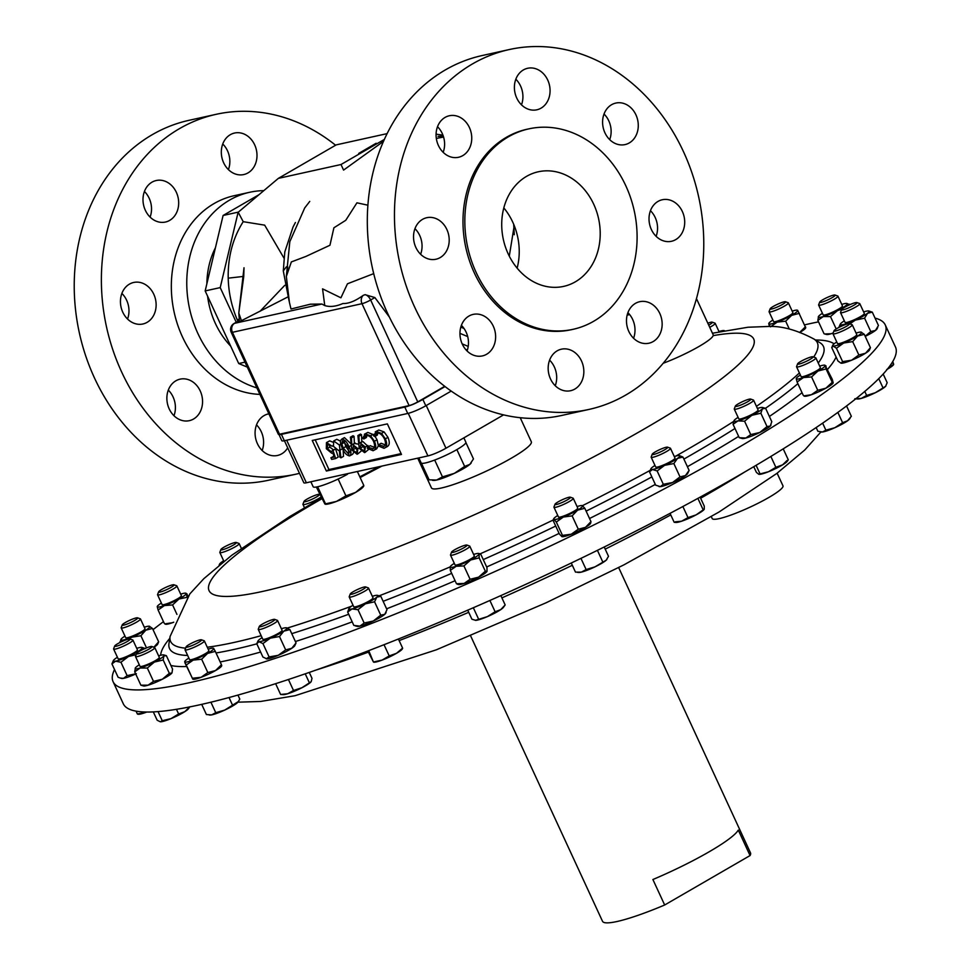 <?xml version="1.0" encoding="UTF-8"?>
<svg xmlns="http://www.w3.org/2000/svg" width="970" height="970" viewBox="0 0 970 970"><rect width="100%" height="100%" fill="white"/><g stroke="black" fill="none" stroke-linecap="round" stroke-linejoin="round"><path stroke-width="1.45" d="M228.411 169.604A21.267 17.654 77.5 0 0 227.513 150.823A21.267 17.654 77.5 0 0 222.748 143.996M223.646 162.766A21.267 17.654 -102.5 0 1 234.558 133.035A21.267 17.654 -102.5 0 1 254.661 144.821A21.267 17.654 -102.5 0 1 243.737 174.564A21.267 17.654 -102.5 0 1 223.646 162.766M150.095 217.086A21.267 17.654 77.5 0 0 149.198 198.304A21.267 17.654 77.5 0 0 144.433 191.478M145.33 210.26A21.267 17.654 -102.5 0 1 156.243 180.517A21.267 17.654 -102.5 0 1 176.346 192.302A21.267 17.654 -102.5 0 1 165.421 222.045A21.267 17.654 -102.5 0 1 145.33 210.26M127.543 319.033A21.267 17.654 77.5 0 0 126.646 300.251A21.267 17.654 77.5 0 0 121.88 293.425M122.778 312.195A21.267 17.654 -102.5 0 1 133.702 282.464A21.267 17.654 -102.5 0 1 153.793 294.25A21.267 17.654 -102.5 0 1 142.869 323.992A21.267 17.654 -102.5 0 1 122.778 312.195M173.969 415.718A21.267 17.654 77.5 0 0 173.072 396.936A21.267 17.654 77.5 0 0 168.307 390.11M169.204 408.891A21.267 17.654 -102.5 0 1 180.129 379.149A21.267 17.654 -102.5 0 1 200.22 390.934A21.267 17.654 -102.5 0 1 189.296 420.677A21.267 17.654 -102.5 0 1 169.204 408.891M262.167 450.504A21.267 17.654 77.5 0 0 261.269 431.723A21.267 17.654 77.5 0 0 256.517 424.896M287.714 447.849A21.267 17.654 -102.5 0 1 277.505 455.463A21.267 17.654 -102.5 0 1 257.414 443.678A21.267 17.654 -102.5 0 1 268.326 413.935A21.267 17.654 -102.5 0 1 268.884 413.826M659.818 313.492A21.267 17.654 77.5 0 0 639.727 301.694A21.267 17.654 77.5 0 0 628.815 331.437A21.267 17.654 77.5 0 0 648.906 343.222A21.267 17.654 77.5 0 0 659.818 313.492M627.905 312.655A21.267 17.654 -102.5 0 1 632.67 319.482A21.267 17.654 -102.5 0 1 633.568 338.263M682.371 211.545A21.267 17.654 77.5 0 0 662.28 199.747A21.267 17.654 77.5 0 0 651.355 229.49A21.267 17.654 77.5 0 0 671.446 241.287A21.267 17.654 77.5 0 0 682.371 211.545M650.458 210.708A21.267 17.654 -102.5 0 1 655.223 217.547A21.267 17.654 -102.5 0 1 656.12 236.316M635.944 114.86A21.267 17.654 77.5 0 0 615.853 103.062A21.267 17.654 77.5 0 0 604.928 132.805A21.267 17.654 77.5 0 0 625.032 144.591A21.267 17.654 77.5 0 0 635.944 114.86M604.031 114.023A21.267 17.654 -102.5 0 1 608.796 120.85A21.267 17.654 -102.5 0 1 609.693 139.631M547.735 80.061A21.267 17.654 77.5 0 0 527.644 68.276A21.267 17.654 77.5 0 0 516.731 98.019A21.267 17.654 77.5 0 0 536.822 109.804A21.267 17.654 77.5 0 0 547.735 80.061M515.834 79.237A21.267 17.654 -102.5 0 1 520.587 86.063A21.267 17.654 -102.5 0 1 521.484 104.845M469.419 127.555A21.267 17.654 77.5 0 0 449.328 115.757A21.267 17.654 77.5 0 0 438.416 145.5A21.267 17.654 77.5 0 0 458.507 157.285A21.267 17.654 77.5 0 0 469.419 127.555M437.518 126.718A21.267 17.654 -102.5 0 1 442.271 133.545A21.267 17.654 -102.5 0 1 443.169 152.326M446.867 229.49A21.267 17.654 77.5 0 0 426.776 217.704A21.267 17.654 77.5 0 0 415.863 247.447A21.267 17.654 77.5 0 0 435.954 259.233A21.267 17.654 77.5 0 0 446.867 229.49M414.966 228.665A21.267 17.654 -102.5 0 1 419.719 235.492A21.267 17.654 -102.5 0 1 420.628 254.273M493.293 326.187A21.267 17.654 77.5 0 0 473.202 314.389A21.267 17.654 77.5 0 0 462.29 344.132A21.267 17.654 77.5 0 0 482.381 355.917A21.267 17.654 77.5 0 0 493.293 326.187M461.393 325.35A21.267 17.654 -102.5 0 1 466.146 332.176A21.267 17.654 -102.5 0 1 467.043 350.958M581.503 360.973A21.267 17.654 77.5 0 0 561.412 349.188A21.267 17.654 77.5 0 0 550.499 378.918A21.267 17.654 77.5 0 0 570.59 390.716A21.267 17.654 77.5 0 0 581.503 360.973M549.59 360.137A21.267 17.654 -102.5 0 1 554.355 366.975A21.267 17.654 -102.5 0 1 555.252 385.745M593.761 204.318A58.697 48.742 77.5 0 0 538.301 171.775A58.697 48.742 77.5 0 0 508.171 253.849A58.697 48.742 77.5 0 0 563.631 286.392A58.697 48.742 77.5 0 0 593.761 204.318M517.131 268.144A58.697 48.742 77.5 0 0 512.778 222.215A58.697 48.742 77.5 0 0 503.818 207.919M777.128 473.202L782.972 485.837A38.982 5.529 155.2 0 1 768.786 497.501A38.982 5.529 155.2 0 1 732.726 514.403A38.982 5.529 155.2 0 1 712.186 518.538L711.325 516.658M470.656 635.932L602.515 921.294A81.516 11.567 -24.8 0 0 617.078 921.5A81.516 11.567 -24.8 0 0 664.668 904.998L750.065 855.564A81.516 11.567 -24.8 0 0 750.513 852.909L618.654 567.547M750.065 855.564L738.291 830.09A81.516 11.567 155.2 0 1 652.895 879.523L664.668 904.998M818.534 321.858A425.309 60.37 -24.8 0 0 809.271 323.81A425.309 60.37 -24.8 0 0 804.651 324.853M163.469 621.637A425.309 60.37 -24.8 0 0 153.042 629.676M114.533 669.518A425.309 60.37 -24.8 0 0 113.09 681.692A425.309 60.37 -24.8 0 0 189.065 682.783A425.309 60.37 -24.8 0 0 633.022 505.212A425.309 60.37 -24.8 0 0 885.246 324.901A425.309 60.37 -24.8 0 0 875.037 318.111M417.718 458.167L431.456 487.898A55.011 7.808 -24.8 0 0 441.289 488.031A55.011 7.808 -24.8 0 0 498.701 465.066A55.011 7.808 -24.8 0 0 531.33 441.75L520.223 417.718M362.622 589.59A8.524 1.212 155.2 0 1 354.232 593.458A8.524 1.212 155.2 0 1 350.255 593.992A8.524 1.212 155.2 0 1 353.347 591.639A8.524 1.212 155.2 0 1 365.569 586.911A8.524 1.212 155.2 0 1 362.622 589.59M365.569 586.911L368.321 587.893A10.634 1.503 155.2 0 1 368.515 588.05A10.634 1.503 155.2 0 1 364.647 591.227A10.634 1.503 155.2 0 1 354.802 595.847A10.634 1.503 155.2 0 1 349.212 596.974A10.634 1.503 155.2 0 1 349.212 596.732L350.255 593.992M368.515 588.05L373.026 597.823A10.634 1.503 155.2 0 1 369.158 601A10.634 1.503 155.2 0 1 359.324 605.607A10.634 1.503 155.2 0 1 353.723 606.735L349.212 596.974M569.984 498.071A8.524 1.212 155.2 0 1 561.048 502.933A8.524 1.212 155.2 0 1 554.998 504.254A8.524 1.212 155.2 0 1 555.471 503.685A8.524 1.212 155.2 0 1 563.303 499.283A8.524 1.212 155.2 0 1 570.312 497.186A8.524 1.212 155.2 0 1 569.984 498.071M570.312 497.186L573.064 498.168A10.634 1.503 155.2 0 1 573.258 498.313A10.634 1.503 155.2 0 1 572.664 499.271A10.634 1.503 155.2 0 1 562.188 505.055A10.634 1.503 155.2 0 1 553.955 507.237A10.634 1.503 155.2 0 1 553.967 506.995L554.998 504.254M573.258 498.313L577.768 508.086A10.634 1.503 155.2 0 1 577.174 509.044A10.634 1.503 155.2 0 1 566.71 514.815A10.634 1.503 155.2 0 1 558.465 516.998L553.955 507.237M812.157 356.754A8.524 1.212 155.2 0 1 812.921 356.754A8.524 1.212 155.2 0 1 808.022 360.488A8.524 1.212 155.2 0 1 798.528 364.162A8.524 1.212 155.2 0 1 797.619 363.835A8.524 1.212 155.2 0 1 803.73 359.882A8.524 1.212 155.2 0 1 812.157 356.754M812.921 356.754L815.685 357.736A10.634 1.503 155.2 0 1 815.867 357.894A10.634 1.503 155.2 0 1 808.907 362.731A10.634 1.503 155.2 0 1 797.728 366.975A10.634 1.503 155.2 0 1 796.564 366.805A10.634 1.503 155.2 0 1 796.576 366.563L797.619 363.835M815.867 357.894L820.39 367.666A10.634 1.503 155.2 0 1 813.43 372.504A10.634 1.503 155.2 0 1 802.238 376.748A10.634 1.503 155.2 0 1 801.087 376.578L796.564 366.805M159.529 592.161A8.524 1.212 155.2 0 1 158.619 591.833A8.524 1.212 155.2 0 1 164.73 587.881A8.524 1.212 155.2 0 1 173.145 584.752A8.524 1.212 155.2 0 1 173.921 584.764A8.524 1.212 155.2 0 1 169.023 588.487A8.524 1.212 155.2 0 1 159.529 592.161M173.921 584.764L176.685 585.747A10.634 1.503 155.2 0 1 176.867 585.892A10.634 1.503 155.2 0 1 169.908 590.73A10.634 1.503 155.2 0 1 158.716 594.974A10.634 1.503 155.2 0 1 157.564 594.816A10.634 1.503 155.2 0 1 157.577 594.574L158.619 591.833M176.867 585.892L181.39 595.665A10.634 1.503 155.2 0 1 174.418 600.503A10.634 1.503 155.2 0 1 163.239 604.746A10.634 1.503 155.2 0 1 162.087 604.589L157.564 594.816M124.463 624.935A8.524 1.212 155.2 0 1 122.22 624.898A8.524 1.212 155.2 0 1 127.276 621.479A8.524 1.212 155.2 0 1 135.436 618.108A8.524 1.212 155.2 0 1 137.534 617.817A8.524 1.212 155.2 0 1 133.642 621.018A8.524 1.212 155.2 0 1 124.463 624.935M137.534 617.817L140.286 618.812A10.634 1.503 155.2 0 1 140.48 618.957A10.634 1.503 155.2 0 1 134.806 623.128A10.634 1.503 155.2 0 1 123.978 627.675A10.634 1.503 155.2 0 1 121.177 627.881A10.634 1.503 155.2 0 1 121.177 627.638L122.22 624.898M140.48 618.957L144.991 628.73A10.634 1.503 155.2 0 1 139.328 632.901A10.634 1.503 155.2 0 1 128.489 637.448A10.634 1.503 155.2 0 1 125.688 637.642L121.177 627.881M847.222 323.98A8.524 1.212 155.2 0 1 849.32 323.701A8.524 1.212 155.2 0 1 845.428 326.89A8.524 1.212 155.2 0 1 836.249 330.806A8.524 1.212 155.2 0 1 834.006 330.77A8.524 1.212 155.2 0 1 839.062 327.351A8.524 1.212 155.2 0 1 847.222 323.98M849.32 323.701L852.072 324.683A10.634 1.503 155.2 0 1 852.266 324.829A10.634 1.503 155.2 0 1 846.592 329A10.634 1.503 155.2 0 1 835.764 333.547A10.634 1.503 155.2 0 1 832.963 333.753A10.634 1.503 155.2 0 1 832.963 333.51L834.006 330.77M852.266 324.829L856.777 334.601A10.634 1.503 155.2 0 1 851.114 338.772A10.634 1.503 155.2 0 1 840.275 343.319A10.634 1.503 155.2 0 1 837.474 343.525L832.963 333.753M194.364 644.553A8.524 1.212 155.2 0 1 186.107 646.844A8.524 1.212 155.2 0 1 193.285 642.382A8.524 1.212 155.2 0 1 201.408 639.776A8.524 1.212 155.2 0 1 194.364 644.553M201.408 639.776L204.173 640.758A10.634 1.503 155.2 0 1 204.355 640.903A10.634 1.503 155.2 0 1 195.382 646.711A10.634 1.503 155.2 0 1 185.052 649.827A10.634 1.503 155.2 0 1 185.064 649.585L186.107 646.844M204.355 640.903L208.877 650.676A10.634 1.503 155.2 0 1 199.893 656.484A10.634 1.503 155.2 0 1 189.574 659.6L185.052 649.827M777.309 304.362A8.524 1.212 155.2 0 1 785.433 301.743A8.524 1.212 155.2 0 1 778.401 306.52A8.524 1.212 155.2 0 1 770.131 308.824A8.524 1.212 155.2 0 1 777.309 304.362M785.433 301.743L788.198 302.725A10.634 1.503 155.2 0 1 788.38 302.882A10.634 1.503 155.2 0 1 779.407 308.69A10.634 1.503 155.2 0 1 769.077 311.794A10.634 1.503 155.2 0 1 769.089 311.552L770.131 308.824M788.38 302.882L792.902 312.655A10.634 1.503 155.2 0 1 783.918 318.463A10.634 1.503 155.2 0 1 773.599 321.567L769.077 311.794M221.039 549.857A8.524 1.212 155.2 0 1 220.893 549.541A8.524 1.212 155.2 0 1 228.095 545.067A8.524 1.212 155.2 0 1 236.195 542.46L236.195 542.46A8.524 1.212 155.2 0 1 230.242 546.728A8.524 1.212 155.2 0 1 221.039 549.857M238.947 543.442A10.634 1.503 155.2 0 1 238.959 543.442A10.634 1.503 155.2 0 1 239.153 543.6A10.634 1.503 155.2 0 1 230.836 549.093A10.634 1.503 155.2 0 1 220.044 552.67A10.634 1.503 155.2 0 1 219.838 552.512A10.634 1.503 155.2 0 1 219.85 552.269L220.893 549.541M750.647 399.058L750.647 399.058A8.524 1.212 155.2 0 1 744.693 403.314A8.524 1.212 155.2 0 1 735.49 406.442A8.524 1.212 155.2 0 1 735.333 406.127A8.524 1.212 155.2 0 1 742.547 401.653A8.524 1.212 155.2 0 1 750.647 399.058L753.399 400.04A10.634 1.503 155.2 0 1 753.593 400.186A10.634 1.503 155.2 0 1 745.287 405.69A10.634 1.503 155.2 0 1 734.484 409.255A10.634 1.503 155.2 0 1 734.29 409.11A10.634 1.503 155.2 0 1 734.302 408.867L735.333 406.127M753.593 400.186L758.103 409.958A10.634 1.503 155.2 0 1 749.798 415.463A10.634 1.503 155.2 0 1 739.007 419.028A10.634 1.503 155.2 0 1 738.801 418.882L734.29 409.11M853.018 303.404A8.524 1.212 155.2 0 1 856.874 302.555A8.524 1.212 155.2 0 1 853.915 305.223A8.524 1.212 155.2 0 1 845.573 309.09A8.524 1.212 155.2 0 1 841.572 309.624A8.524 1.212 155.2 0 1 853.018 303.404M856.874 302.555L859.638 303.537A10.634 1.503 155.2 0 1 859.82 303.683A10.634 1.503 155.2 0 1 855.37 307.199A10.634 1.503 155.2 0 1 845.525 311.697A10.634 1.503 155.2 0 1 840.517 312.607A10.634 1.503 155.2 0 1 840.529 312.364L841.572 309.624M859.82 303.683L864.343 313.455A10.634 1.503 155.2 0 1 859.881 316.972A10.634 1.503 155.2 0 1 850.035 321.458A10.634 1.503 155.2 0 1 845.04 322.367L840.517 312.607M118.667 645.511A8.524 1.212 155.2 0 1 114.666 646.044A8.524 1.212 155.2 0 1 126.112 639.824A8.524 1.212 155.2 0 1 129.968 638.975A8.524 1.212 155.2 0 1 127.009 641.643A8.524 1.212 155.2 0 1 118.667 645.511M129.968 638.975L132.732 639.957A10.634 1.503 155.2 0 1 132.914 640.103A10.634 1.503 155.2 0 1 128.464 643.619A10.634 1.503 155.2 0 1 118.619 648.118A10.634 1.503 155.2 0 1 113.611 649.027A10.634 1.503 155.2 0 1 113.623 648.784L114.666 646.044M132.914 640.103L137.437 649.876A10.634 1.503 155.2 0 1 132.975 653.392A10.634 1.503 155.2 0 1 123.129 657.89A10.634 1.503 155.2 0 1 118.134 658.8L113.611 649.027M142.614 652.228A8.524 1.212 155.2 0 1 136.54 653.562A8.524 1.212 155.2 0 1 145.936 648.142A8.524 1.212 155.2 0 1 151.853 646.493A8.524 1.212 155.2 0 1 142.614 652.228M151.853 646.493L154.606 647.475A10.634 1.503 155.2 0 1 154.8 647.62A10.634 1.503 155.2 0 1 143.075 654.641A10.634 1.503 155.2 0 1 135.497 656.544A10.634 1.503 155.2 0 1 135.509 656.302L136.54 653.562M154.8 647.62L159.31 657.393A10.634 1.503 155.2 0 1 147.598 664.414A10.634 1.503 155.2 0 1 140.007 666.317L135.497 656.544M829.071 296.674A8.524 1.212 155.2 0 1 834.988 295.025A8.524 1.212 155.2 0 1 825.749 300.773A8.524 1.212 155.2 0 1 819.686 302.106A8.524 1.212 155.2 0 1 829.071 296.674M834.988 295.025L837.753 296.008A10.634 1.503 155.2 0 1 837.947 296.165A10.634 1.503 155.2 0 1 826.222 303.173A10.634 1.503 155.2 0 1 818.631 305.077A10.634 1.503 155.2 0 1 818.644 304.835L819.686 302.106M837.947 296.165L842.457 305.938A10.634 1.503 155.2 0 1 830.732 312.946A10.634 1.503 155.2 0 1 823.154 314.85L818.631 305.077M707.821 323.204A8.524 1.212 155.2 0 1 712.222 322.161A8.524 1.212 155.2 0 1 708.718 325.144M712.222 322.161L714.975 323.143A10.634 1.503 155.2 0 1 715.169 323.289A10.634 1.503 155.2 0 1 709.737 327.339M269.745 623.092A8.524 1.212 155.2 0 1 259.317 626.438A8.524 1.212 155.2 0 1 264.349 623.031A8.524 1.212 155.2 0 1 274.619 619.369A8.524 1.212 155.2 0 1 269.745 623.092M274.619 619.369L277.384 620.351A10.634 1.503 155.2 0 1 277.565 620.497A10.634 1.503 155.2 0 1 271.285 624.995A10.634 1.503 155.2 0 1 258.262 629.421A10.634 1.503 155.2 0 1 258.275 629.178L259.317 626.438M277.565 620.497L282.088 630.27A10.634 1.503 155.2 0 1 275.795 634.768A10.634 1.503 155.2 0 1 262.785 639.194L258.262 629.421M465.479 546.753A8.524 1.212 155.2 0 1 456.543 551.227A8.524 1.212 155.2 0 1 451.547 552.136A8.524 1.212 155.2 0 1 453.087 550.754A8.524 1.212 155.2 0 1 460.956 546.704A8.524 1.212 155.2 0 1 466.861 545.055A8.524 1.212 155.2 0 1 465.479 546.753M466.861 545.055L469.613 546.037A10.634 1.503 155.2 0 1 469.807 546.195A10.634 1.503 155.2 0 1 467.892 548.159A10.634 1.503 155.2 0 1 457.391 553.482A10.634 1.503 155.2 0 1 450.504 555.107A10.634 1.503 155.2 0 1 450.516 554.864L451.547 552.136M469.807 546.195L474.318 555.955A10.634 1.503 155.2 0 1 472.402 557.932A10.634 1.503 155.2 0 1 461.914 563.255A10.634 1.503 155.2 0 1 455.015 564.88L450.504 555.107M667.675 447.473A8.524 1.212 155.2 0 1 659.382 452.432A8.524 1.212 155.2 0 1 652.216 454.239A8.524 1.212 155.2 0 1 652.228 454.239A8.524 1.212 155.2 0 1 659.442 449.753A8.524 1.212 155.2 0 1 667.53 447.158A8.524 1.212 155.2 0 1 667.675 447.473M667.53 447.158L670.282 448.14A10.634 1.503 155.2 0 1 670.476 448.298A10.634 1.503 155.2 0 1 670.476 448.528A10.634 1.503 155.2 0 1 660.788 454.433A10.634 1.503 155.2 0 1 651.173 457.209A10.634 1.503 155.2 0 1 651.185 456.979A10.634 1.503 155.2 0 1 651.185 456.967A10.634 1.503 155.2 0 1 651.185 456.955M670.476 448.298L674.999 458.07A10.634 1.503 155.2 0 1 674.987 458.301A10.634 1.503 155.2 0 1 665.311 464.206A10.634 1.503 155.2 0 1 655.684 466.982L651.173 457.209M304.01 501.429A8.524 1.212 155.2 0 1 311.224 496.955A8.524 1.212 155.2 0 1 319.312 494.361A8.524 1.212 155.2 0 1 319.469 494.664A8.524 1.212 155.2 0 1 311.164 499.635A8.524 1.212 155.2 0 1 304.01 501.441A8.524 1.212 155.2 0 1 304.01 501.429L302.967 504.17A10.634 1.503 155.2 0 1 302.967 504.17A10.634 1.503 155.2 0 1 302.967 504.157A10.634 1.503 155.2 0 0 302.955 504.412L304.495 507.734M663.14 363.289A38.982 5.529 -24.8 0 0 697.66 347.236A38.982 5.529 -24.8 0 0 713.168 335.632A38.982 5.529 -24.8 0 0 713.18 334.796L696.448 298.578M885.246 324.901L895.468 347.017A425.309 60.37 155.2 0 1 643.243 527.328A425.309 60.37 155.2 0 1 199.286 704.899A425.309 60.37 155.2 0 1 123.311 703.808L113.09 681.692M256.904 387.903A100.941 83.82 -102.5 0 1 197.868 333.438A100.941 83.82 -102.5 0 1 249.678 192.278A100.941 83.82 -102.5 0 1 263.804 190.641M259.911 394.402A100.941 83.82 -102.5 0 1 182.433 336.845A100.941 83.82 -102.5 0 1 234.255 195.685L249.678 192.278M299.487 473.336A184.3 153.042 -102.5 0 1 295.801 474.209A184.3 153.042 -102.5 0 1 121.662 372.031A184.3 153.042 -102.5 0 1 216.274 114.29A184.3 153.042 -102.5 0 1 335.596 145.233M295.801 474.209L268.642 480.211A184.3 153.042 -102.5 0 1 94.502 378.021A184.3 153.042 -102.5 0 1 189.126 120.292L216.274 114.29M683.498 151.72A184.3 153.042 -102.5 0 1 588.875 409.449A184.3 153.042 -102.5 0 1 414.736 307.272A184.3 153.042 -102.5 0 1 509.359 49.531A184.3 153.042 -102.5 0 1 683.498 151.72M588.875 409.449L561.727 415.451A184.3 153.042 -102.5 0 1 387.588 313.274A184.3 153.042 -102.5 0 1 482.211 55.532L509.359 49.531M625.808 185.767A102.638 85.239 -102.5 0 1 573.112 329.303A102.638 85.239 -102.5 0 1 476.124 272.4A102.638 85.239 -102.5 0 1 528.82 128.864A102.638 85.239 -102.5 0 1 625.808 185.767M573.112 329.303L571.257 329.715A102.638 85.239 -102.5 0 1 474.281 272.812A102.638 85.239 -102.5 0 1 526.977 129.265L528.82 128.864M230.666 346.12A76.982 63.923 -102.5 0 1 215.328 323.325A76.982 63.923 -102.5 0 1 207.58 296.153M347.236 473.748L347.478 474.257A24.638 3.492 155.2 0 1 313.152 486.722L310.861 481.775M444.793 386.387L417.803 402.004A6.802 0.97 155.2 0 1 416.797 402.562A6.802 0.97 155.2 0 1 409.922 405.496A6.802 0.97 155.2 0 1 409.134 405.702L279.566 434.33A6.802 0.97 155.2 0 1 278.948 434.427A6.802 0.97 155.2 0 1 278.341 434.317A6.802 0.97 155.2 0 1 278.329 434.257M509.286 256.141L514.233 225.598M383.55 141.317L343.574 170.089L341.003 164.524L384.399 139.413M283.895 257.984L264.677 225.149L243.215 221.681C232.824 238.074 227.817 256.904 228.205 278.16L243.761 276.389L244.004 267.756L238.802 313.019L243.761 276.389M241.457 320.803L238.802 313.019L239.493 321.688L287.714 297.026M367.921 205.203L356.936 202.815L345.757 220.299L333.898 227.792L329.945 245.252L305.938 256.419L291.352 261.924L286.344 276.462L287.75 267.005M286.417 266.786L283.288 270.897L289.096 301.039M284.78 285.313L260.069 311.261M236.231 322.246L220.214 287.605L238.159 212.151L243.215 221.681M237.88 321.288L237.177 319.639C231.587 306.362 228.605 292.54 228.205 278.16M467.71 336.59L459.95 333.353M468.219 346.399L462.169 343.877M442.575 151.72L443.581 151.138M373.729 273.625L347.466 283.786L340.919 297.802L322.561 288.842L324.756 305.574C330.006 307.187 336.032 306.508 342.846 303.537C348.582 303.755 355.372 301.027 363.253 295.341L365.072 294.674L374.869 297.56L389.382 317.044M309.757 201.408L304.713 207.932L289.812 241.7L286.344 276.462L289.412 302.397L291 308.993L310.364 304.204L321.894 304.034L324.756 305.574M247.289 367.109L238.717 363.532L205.167 290.927L223.1 215.473L259.002 194.691M244.998 362.149L238.717 363.532M220.214 287.605L205.167 290.927M238.159 212.151L223.1 215.473M358.718 153.418C368.236 149.125 374.044 145.73 376.154 143.245L358.718 153.418M387.151 133.618L336.238 144.869L278.354 178.371L238.668 211.848M341.003 164.524L278.354 178.371M206.877 283.725A76.982 63.923 -102.5 0 1 215.437 247.726M281.409 434.366A14.174 2.013 155.2 0 1 278.948 434.427L281.821 440.695A14.174 2.013 155.2 0 0 284.343 440.732L281.409 434.366L404.805 407.097A14.174 2.013 155.2 0 0 409.922 405.496M445.036 386.569L422.859 399.41A14.174 2.013 155.2 0 1 416.797 402.562M627.129 315.201A38.982 5.529 -24.8 0 0 629.603 314.522M320.961 497.028A10.634 1.503 155.2 0 1 310.388 502.569A10.634 1.503 155.2 0 1 302.955 504.412M654.98 465.454A15.932 2.267 -24.8 0 0 653.162 466.667A15.932 2.267 -24.8 0 0 650.918 468.777L649.512 471.832L652.434 469.48A15.932 2.267 155.2 0 0 664.608 465.333L673.859 463.551L680.019 476.9L672.549 482.514L663.31 484.297L657.139 470.947L664.608 465.333A15.932 2.267 -24.8 0 0 677.521 458.386L682.941 457.04L689.112 470.389L685.451 475.555A15.932 2.267 155.2 0 1 672.549 482.514A15.932 2.267 155.2 0 1 660.376 486.649L663.31 484.297M680.019 476.9L685.451 475.555A15.932 2.267 155.2 0 0 687.694 473.445L689.112 470.389M673.859 463.551L677.521 458.386A15.932 2.267 -24.8 0 0 679.449 455.597A15.932 2.267 -24.8 0 0 678.248 455.573A15.932 2.267 -24.8 0 0 674.283 456.53M682.941 457.04L679.606 455.657M649.512 471.832L655.671 485.182L660.376 486.649A15.932 2.267 155.2 0 1 659.176 486.625A15.932 2.267 155.2 0 1 659.006 486.576M650.918 468.777A15.932 2.267 -24.8 0 0 652.434 469.48L657.139 470.947M454.312 563.352A15.932 2.267 -24.8 0 0 450.25 566.674L450.25 566.686A15.932 2.267 155.2 0 0 456.227 566.25L463.915 565.922L470.086 579.272L464.169 583.419L456.482 583.746L450.31 570.384L456.227 566.25A15.932 2.267 -24.8 0 0 470.656 559.981L479.168 557.871L485.327 571.221L487.037 571.33A15.932 2.267 155.2 0 1 487.025 571.342A15.932 2.267 155.2 0 1 478.586 577.162A15.932 2.267 155.2 0 1 464.169 583.419A15.932 2.267 155.2 0 1 458.495 584.522L457.367 584.219M470.086 579.272L478.586 577.162L485.327 571.221M458.179 583.855L456.482 583.746M463.915 565.922L470.656 559.981A15.932 2.267 -24.8 0 0 479.095 554.161L480.793 554.27L486.964 567.62L487.025 571.342M479.168 557.871L479.095 554.161L480.793 554.27M450.25 566.674L450.25 566.674A15.932 2.267 -24.8 0 0 450.25 566.686L450.31 570.384M479.095 554.161A15.932 2.267 -24.8 0 0 478.78 553.494A15.932 2.267 -24.8 0 0 473.615 554.428M262.931 643.571L270.327 638.139A15.932 2.267 -24.8 0 1 258.966 641.716A15.932 2.267 155.2 0 1 258.008 640.976L256.759 643.692L258.966 641.716L262.931 643.571L269.102 656.92L266.265 658.836A15.932 2.267 155.2 0 1 266.192 658.812M269.102 656.92L278.269 655.308A15.932 2.267 155.2 0 1 266.895 658.897L262.918 657.042L256.759 643.692M266.895 658.897A15.932 2.267 155.2 0 1 266.265 658.836M278.269 655.308L285.665 649.876L291.74 648.312A15.932 2.267 155.2 0 1 278.269 655.308M279.493 636.526L283.81 631.143A15.932 2.267 -24.8 0 1 270.327 638.139L279.493 636.526L285.665 649.876M291.74 648.312L296.044 642.94L294.795 645.656A15.932 2.267 155.2 0 1 291.74 648.312M289.885 629.591L285.907 627.736A15.932 2.267 -24.8 0 1 286.538 627.796A15.932 2.267 -24.8 0 1 283.81 631.143L289.885 629.591L296.044 642.94M258.008 640.976A15.932 2.267 155.2 0 1 261.063 638.308A15.932 2.267 -24.8 0 1 262.07 637.654M285.907 627.736A15.932 2.267 -24.8 0 0 281.385 628.742M724.432 330.746A15.932 2.267 155.2 0 0 724.141 330.588A15.932 2.267 155.2 0 0 723.511 330.527A15.932 2.267 -24.8 0 0 718.976 331.534M849.514 304.228L847.028 304.459A15.932 2.267 -24.8 0 0 846.907 303.464L849.744 304.713M822.439 313.322A15.932 2.267 -24.8 0 0 818.571 316.329L817.855 320.379L823.275 316.559L830.478 316.572L837.51 310.618A15.932 2.267 155.2 0 0 847.028 304.459L846.422 306.302M824.694 333.971L831.217 333.728A15.932 2.267 155.2 0 1 826.634 334.492L824.694 333.971M817.855 320.379L824.027 333.728M833.121 333.11A15.932 2.267 155.2 0 1 831.217 333.728L833.206 332.88M830.478 316.572L836.201 328.951M818.571 316.329A15.932 2.267 -24.8 0 0 818.377 316.644A15.932 2.267 -24.8 0 0 823.275 316.559A15.932 2.267 -24.8 0 0 837.51 310.618L842.057 309.03M846.907 303.464A15.932 2.267 -24.8 0 0 842.324 304.228A15.932 2.267 -24.8 0 0 841.754 304.398M140.88 685.184L143.487 685.96A15.932 2.267 155.2 0 0 148.07 685.196L153.502 681.376L162.305 679.255A15.932 2.267 155.2 0 1 148.07 685.196L140.88 685.184L134.709 671.834L135.436 667.796A15.932 2.267 -24.8 0 0 135.242 668.1A15.932 2.267 -24.8 0 0 140.141 668.027L147.331 668.027L153.502 681.376M134.709 671.834L140.141 668.027A15.932 2.267 -24.8 0 0 154.363 662.086L163.166 659.964L169.338 673.313L171.823 673.095A15.932 2.267 155.2 0 1 162.305 679.255L169.338 673.313M147.331 668.027L154.363 662.086A15.932 2.267 -24.8 0 0 163.894 655.914L166.379 655.696L172.551 669.045L172.017 672.78A15.932 2.267 155.2 0 1 171.823 673.095M163.166 659.964L163.894 655.914A15.932 2.267 -24.8 0 0 163.772 654.92L166.379 655.696M135.436 667.796A15.932 2.267 155.2 0 1 139.304 664.789M163.772 654.92A15.932 2.267 -24.8 0 0 159.189 655.684A15.932 2.267 -24.8 0 0 158.607 655.865M135.715 673.992A15.932 2.267 155.2 0 1 123.493 678.357A15.932 2.267 155.2 0 1 121.614 678.442L120.438 678.115L123.493 678.357L127.118 675.617L136.37 673.701M117.418 657.26A15.932 2.267 155.2 0 0 114.909 658.994A15.932 2.267 -24.8 0 0 113.357 660.582L111.938 663.916L118.11 677.266L120.438 678.115M111.938 663.916L115.563 661.176L120.947 662.268L127.118 675.617M120.947 662.268L128.428 656.52L136.127 654.677M139.025 651.573L140.65 649.682L145.391 648.578M145.148 648.469L141.887 647.402A15.932 2.267 -24.8 0 0 139.995 647.487A15.932 2.267 -24.8 0 0 136.721 648.348M113.357 660.582A15.932 2.267 -24.8 0 0 115.563 661.176A15.932 2.267 -24.8 0 0 128.428 656.52A15.932 2.267 -24.8 0 0 140.65 649.682A15.932 2.267 -24.8 0 0 141.887 647.402M849.805 323.871L855.334 320.1A15.932 2.267 155.2 0 0 867.556 313.262L872.297 312.158L878.456 325.508L875.486 330.43L870.757 331.534L864.585 318.184L867.556 313.262A15.932 2.267 -24.8 0 0 868.793 310.982A15.932 2.267 -24.8 0 0 866.901 311.067A15.932 2.267 -24.8 0 0 863.627 311.928M877.704 327.423L877.05 328.83A15.932 2.267 155.2 0 1 875.486 330.43A15.932 2.267 155.2 0 1 865.204 336.36M865.167 336.275L870.757 331.534M872.297 312.158L868.793 310.982M844.324 320.84A15.932 2.267 -24.8 0 0 841.827 322.574A15.932 2.267 -24.8 0 0 840.262 324.162L838.868 327.423M838.844 327.496L842.469 324.756L844.749 324.804M840.262 324.162A15.932 2.267 -24.8 0 0 842.469 324.756A15.932 2.267 -24.8 0 0 855.334 320.1L864.585 318.184M733.987 420.774L733.065 424.339L737.94 420.871A15.932 2.267 155.2 0 0 751.835 415.318L760.856 413.22L767.027 426.57L759.777 432.487L750.744 434.584L744.584 421.222L751.835 415.318A15.932 2.267 -24.8 0 0 762.359 408.855L765.621 408.321L771.78 421.671L770.289 426.036A15.932 2.267 155.2 0 1 759.777 432.487A15.932 2.267 155.2 0 1 745.869 438.04L750.744 434.584M767.027 426.57L770.289 426.036A15.932 2.267 155.2 0 0 770.81 425.345L770.968 425.018M760.856 413.22L762.359 408.855A15.932 2.267 -24.8 0 0 762.565 407.485L765.621 408.321M739.261 437.7L745.869 438.04A15.932 2.267 155.2 0 1 742.28 438.525L739.261 437.7L733.065 424.339M738.097 417.355A15.932 2.267 -24.8 0 0 734.557 419.974A15.932 2.267 -24.8 0 0 734.035 420.665A15.932 2.267 -24.8 0 0 737.94 420.871L744.584 421.222M762.565 407.485A15.932 2.267 -24.8 0 0 758.976 407.97A15.932 2.267 -24.8 0 0 757.4 408.431M219.547 564.188L219.147 565.134M223.658 560.757A15.932 2.267 -24.8 0 0 220.117 563.388A15.932 2.267 -24.8 0 0 219.584 564.079A15.932 2.267 -24.8 0 0 219.705 564.686M792.187 311.115A15.932 2.267 -24.8 0 1 797.352 310.182A15.932 2.267 -24.8 0 1 797.679 310.376L805.621 327.545M805.767 327.678L805.609 328.03A15.932 2.267 155.2 0 1 800.02 332.274M799.559 332.54L805.512 326.72M768.919 324.671L769.756 326.49M772.884 320.039A15.932 2.267 -24.8 0 0 768.822 323.362A15.932 2.267 -24.8 0 0 768.81 323.847L770.471 326.841L777.188 322.101L785.676 321.179L789.313 329.048M785.676 321.179L791.629 315.359L799.341 313.358M797.679 310.376A15.932 2.267 155.2 0 1 791.629 315.359A15.932 2.267 -24.8 0 1 777.188 322.101A15.932 2.267 -24.8 0 1 768.81 323.847M186.446 664.862L193.163 660.121A15.932 2.267 -24.8 0 1 184.785 661.879L192.727 679.048L184.894 662.704M193.054 679.242L192.848 679.194A15.932 2.267 155.2 0 0 193.054 679.242A15.932 2.267 155.2 0 0 201.093 677.303L207.822 672.562L215.534 670.561A15.932 2.267 155.2 0 1 201.093 677.303L192.606 678.212L192.727 679.048M201.651 659.212L207.592 653.392A15.932 2.267 -24.8 0 1 193.163 660.121L201.651 659.212L207.822 672.562M221.742 665.699L221.572 666.063A15.932 2.267 155.2 0 1 215.534 670.561L221.475 664.741L221.584 665.578M215.316 651.391L213.655 648.396A15.932 2.267 -24.8 0 1 207.592 653.392L215.316 651.391L221.475 664.741M213.655 648.396L213.764 649.233L213.655 648.396A15.932 2.267 -24.8 0 0 213.327 648.202A15.932 2.267 -24.8 0 0 208.162 649.148M184.785 661.879A15.932 2.267 155.2 0 1 184.797 661.382A15.932 2.267 155.2 0 1 188.859 658.072M870.429 347.672L869.484 349.988A15.932 2.267 155.2 0 1 865.531 353.238A15.932 2.267 155.2 0 1 851.611 360.209A15.932 2.267 155.2 0 1 841.135 363.204A15.932 2.267 155.2 0 1 840.954 363.168L837.922 360.961L831.751 347.612L833.206 346.035L836.431 348.266L843.67 343.028A15.932 2.267 155.2 0 0 857.589 336.069L864.27 334.323L870.429 347.672L865.531 353.238L858.85 354.971L852.678 341.622L857.589 336.069A15.932 2.267 -24.8 0 0 861.239 332.128A15.932 2.267 -24.8 0 0 861.045 332.092A15.932 2.267 -24.8 0 0 856.073 333.074M841.135 363.204L842.59 361.616L851.611 360.209L858.85 354.971M864.27 334.323L861.045 332.092M836.431 348.266L842.59 361.616M831.751 347.612L832.709 345.308A15.932 2.267 -24.8 0 0 833.206 346.035A15.932 2.267 -24.8 0 0 843.67 343.028L852.678 341.622M836.77 341.986A15.932 2.267 -24.8 0 0 836.661 342.058A15.932 2.267 -24.8 0 0 832.709 345.308M124.984 636.114A15.932 2.267 155.2 0 0 124.875 636.187A15.932 2.267 -24.8 0 0 120.923 639.436L120.244 642.346M119.965 641.74L121.42 640.151L123.093 641.024M128.319 639.133L131.884 637.157L140.892 635.75L146.506 647.899M153.745 647.366L158.643 641.801L157.698 644.104A15.932 2.267 155.2 0 1 153.939 647.232M140.892 635.75L145.803 630.185L152.484 628.451L158.643 641.801M152.484 628.451L149.259 626.22A15.932 2.267 -24.8 0 0 144.287 627.202M120.923 639.436A15.932 2.267 -24.8 0 0 121.42 640.151A15.932 2.267 -24.8 0 0 131.884 637.157A15.932 2.267 -24.8 0 0 145.803 630.185A15.932 2.267 -24.8 0 0 149.453 626.256A15.932 2.267 -24.8 0 0 149.259 626.22M165.167 623.831L172.381 622.728A15.932 2.267 155.2 0 1 165.567 624.231L164.997 624.074M158.146 607.123L157.237 606.65L158.098 610.009L164.269 623.358M173.691 622.255A15.932 2.267 155.2 0 1 172.381 622.728L173.715 622.182M158.098 610.009L164.451 605.559L172.575 604.928L176.928 614.362M172.575 604.928L178.953 599.024L187.234 597.278M187.089 596.95L186.228 593.591L188.095 596.138M161.372 603.061A15.932 2.267 -24.8 0 0 157.31 606.371A15.932 2.267 -24.8 0 0 157.237 606.65A15.932 2.267 -24.8 0 0 164.451 605.559A15.932 2.267 -24.8 0 0 178.953 599.024A15.932 2.267 -24.8 0 0 186.228 593.591L187.137 594.064M186.228 593.591A15.932 2.267 -24.8 0 0 185.84 593.191A15.932 2.267 -24.8 0 0 180.675 594.137M797.146 379.112L796.237 378.652L797.097 382.01L803.451 377.56A15.932 2.267 155.2 0 0 817.952 371.025L826.088 368.952L832.26 382.301L825.882 388.194L817.746 390.279L811.575 376.93L817.952 371.025A15.932 2.267 -24.8 0 0 825.227 365.593L832.308 379.403L833.169 382.762L832.26 382.301L833.169 382.762M833.084 383.041L833.133 382.956A15.932 2.267 155.2 0 1 833.084 383.041A15.932 2.267 155.2 0 1 825.882 388.194A15.932 2.267 155.2 0 1 811.381 394.729L817.746 390.279M826.088 368.952L825.227 365.593L826.137 366.054M804.166 395.821L811.381 394.729A15.932 2.267 155.2 0 1 804.566 396.221L803.997 396.075M797.097 382.01L803.269 395.36M800.371 375.05A15.932 2.267 -24.8 0 0 796.309 378.373A15.932 2.267 -24.8 0 0 796.237 378.652A15.932 2.267 -24.8 0 0 803.451 377.56L811.575 376.93M825.227 365.593A15.932 2.267 -24.8 0 0 824.839 365.193A15.932 2.267 -24.8 0 0 819.674 366.126M578.29 529.22L585.516 527.328A15.932 2.267 155.2 0 1 571.281 534.215A15.932 2.267 155.2 0 1 561.945 536.653L559.375 533.985L553.203 520.635L553.882 519.423A15.932 2.267 155.2 0 0 563.34 517.046L572.13 515.87L578.29 529.22L571.281 534.215L562.491 535.391L556.319 522.042L563.34 517.046A15.932 2.267 -24.8 0 0 577.587 510.159L584.801 508.28L590.972 521.63L590.293 522.83M561.812 536.604L562.491 535.391M590.851 522.66L590.475 523.461A15.932 2.267 155.2 0 1 585.516 527.328L590.972 521.63M572.13 515.87L577.587 510.159A15.932 2.267 -24.8 0 0 582.364 505.661L582.242 505.612A15.932 2.267 -24.8 0 0 577.065 506.558M584.801 508.28L582.364 505.661A15.932 2.267 -24.8 0 0 582.23 505.612L582.242 505.612M553.203 520.635L553.882 519.423L556.319 522.042M557.762 515.47A15.932 2.267 -24.8 0 0 553.7 518.792A15.932 2.267 -24.8 0 0 553.882 519.423M353.019 605.207A15.932 2.267 -24.8 0 0 349.928 607.414A15.932 2.267 155.2 0 0 348.945 608.529A15.932 2.267 155.2 0 0 351.952 608.954L357.991 609.681L364.162 623.031L359.894 626.135L353.844 625.42L347.684 612.058L351.952 608.954A15.932 2.267 -24.8 0 0 365.399 603.825L374.565 601.8L380.737 615.15L384.75 614.325A15.932 2.267 155.2 0 1 373.329 621.006A15.932 2.267 155.2 0 1 359.894 626.135A15.932 2.267 155.2 0 1 357.202 626.39L355.202 625.844M364.162 623.031L373.329 621.006L380.737 615.15M357.991 609.681L365.399 603.825A15.932 2.267 -24.8 0 0 376.821 597.144L380.834 596.32L386.994 609.669L384.75 614.325A15.932 2.267 155.2 0 0 385.733 613.198L386.084 612.434M374.565 601.8L376.821 597.144A15.932 2.267 -24.8 0 0 377.475 595.35A15.932 2.267 -24.8 0 0 374.796 595.604A15.932 2.267 -24.8 0 0 372.322 596.295M380.834 596.32L377.475 595.35M348.945 608.529L347.684 612.058M451.183 391.092L425.806 405.775A14.174 2.013 155.2 0 1 407.752 413.462L284.343 440.732M317.626 486.77L325.399 503.6L324.877 503.988L316.341 487.025M338.142 479.022L345.914 495.864L336.445 501.429L324.877 503.988M357.36 471.505L363.823 485.497L355.663 492.384L345.914 495.864M325.229 504.23L325.702 504.267A21.267 3.019 -24.8 0 0 336.445 501.429A21.267 3.019 155.2 0 0 355.663 492.384A21.267 3.019 -24.8 0 0 363.107 486.976L363.774 486.079M463.866 437.858L465.867 442.199A24.638 3.492 155.2 0 1 444.975 455.706A24.638 3.492 155.2 0 1 421.138 462.872L418.846 457.913M465.903 442.562L473.469 458.919L469.844 464.375L464.642 466.424L454.336 473.36L442.465 476.876L436.573 480.053L429.104 479.823L421.38 463.126M456.87 449.595L464.642 466.424M434.681 460.047L442.465 476.876M471.202 462.957A21.267 3.019 155.2 0 1 471.093 463.126A21.267 3.019 155.2 0 1 469.844 464.375A21.267 3.019 -24.8 0 1 454.336 473.36A21.267 3.019 -24.8 0 1 436.573 480.053A21.267 3.019 -24.8 0 1 433.687 480.405L432.402 480.308M327.811 444.005L327.229 448.601L331.194 451.62L332.952 450.322L335.644 458.543L331.679 459.416L330.916 457.779L334.213 457.052L332.795 452.735L331.788 453.293L326.332 448.734L326.453 442.599L332.14 446.212L327.387 444.163M332.419 450.917L331.801 451.377M332.795 452.735L331.788 453.293M330.916 457.779L333.935 456.191M326.453 442.599L329.691 440.853L332.807 442.15M327.108 442.356L329.691 440.853M332.14 446.212L333.134 445.63M329.169 444.248L329.812 447.109L333.777 450.116M327.229 448.601L329.812 447.109M332.952 450.322L335.232 449.001M335.741 449.462L338.239 457.052L335.644 458.543M340.931 457.828L339.864 457.112L339.427 450.08L338.494 450.456L333.438 446.345L333.68 440.986L339.379 445.012L340.931 457.828L343.513 456.337L343.113 449.753M333.68 440.986L336.784 439.289L340.409 441.107M334.201 440.78L336.784 439.289M339.379 445.012L340.809 444.187M344.156 441.192L345.841 446.552L349.83 452.323M343.247 448.055L348.824 454.275L348.097 446.976L342.568 440.744L341.755 443.945L343.247 448.055L345.841 446.552M341.755 443.945L344.35 442.453M353.565 452.626L352.656 454.239L349.612 455.912C346.654 455.403 344.241 452.844 342.374 448.237C340.033 443.726 339.852 440.683 341.84 439.095L344.423 437.603L350.691 443.532M343.574 438.088L341.84 439.095C344.774 439.628 347.139 442.187 348.957 446.782L350.8 445.715M348.957 446.782C351.346 451.256 351.564 454.299 349.612 455.912M354.826 446.503L357.53 450.868M356.79 452.457L357.069 448.952L353.347 446.273L352.728 449.91L356.378 452.602L357.105 452.19M352.728 449.91L355.311 448.419M350.412 437.203L351.479 437.846L351.795 444.939L352.753 444.599L357.906 448.673L357.093 454.251L351.819 450.007L350.412 437.203L352.995 435.712L354.062 436.354L354.377 443.448L358.257 444.151M351.479 437.846L354.062 436.354M351.795 444.939L354.377 443.448M352.753 444.599L355.335 443.096M357.906 448.673L359.106 447.982M361.155 451.123L357.615 454.057M362.271 444.866L364.975 449.219M364.235 450.808L364.526 447.303L360.791 444.624L360.173 448.261L363.823 450.965L364.55 450.541M360.173 448.261L362.768 446.77M357.869 435.554L358.924 436.197L359.239 443.29L360.197 442.95L365.35 447.037L364.538 452.614L359.264 448.358L357.869 435.554L360.452 434.063L361.507 434.705L361.822 441.799L362.78 441.459L368.406 446.733M358.924 436.197L361.507 434.705M359.239 443.29L361.822 441.799M360.197 442.95L362.78 441.459M365.35 447.037L367.945 445.533M368.624 449.437L365.072 452.408M373.729 448.286L372.383 449.074C374.832 448.201 375.22 445.618 373.535 441.338C371.292 437.13 368.806 435.203 366.066 435.554L363.847 438.986L362.647 438.197L365.302 433.917L370.588 435.821L374.456 441.253C376.542 446.515 376.081 449.668 373.086 450.723L367.315 448.31L367.63 447.182L373.135 448.783M378.288 445.945L376.639 448.855L373.086 450.723M367.885 432.414L364.344 434.269L367.885 432.414L373.62 434.754M366.066 435.554L365.314 435.833M367.63 447.182L370.213 445.691L374.966 447.57M366.878 435.469L366.43 437.482L363.847 438.986M370.588 435.821L373.171 434.33M375.05 436.403L377.039 439.762L378.336 445.57M374.456 441.253L377.039 439.762M384.654 445.873L383.308 446.661C385.757 445.788 386.145 443.205 384.459 438.925C382.216 434.718 379.731 432.79 376.99 433.141L374.759 436.573L373.559 435.785L376.227 431.504L381.513 433.408L385.381 438.84C387.466 444.102 387.006 447.255 384.011 448.31L378.239 445.897L378.555 444.769L384.059 446.37M387.563 446.442L384.011 448.31M378.809 430.001L375.269 431.856L378.809 430.001L384.096 431.917L387.964 437.349C390.049 442.599 389.6 445.751 386.593 446.818M376.99 433.141L376.239 433.42M378.555 444.769L381.137 443.278L385.89 445.157M377.803 433.056L377.354 435.069L374.759 436.573M381.513 433.408L384.096 431.917M385.381 438.84L387.964 437.349M387.357 423.878L312.243 440.477L326.369 471.044L401.483 454.445L387.357 423.878M315.214 439.81L328.951 469.553L326.369 471.044M328.951 469.553L401.095 453.608M503.563 414.881L445.97 448.225A14.174 2.013 155.2 0 1 427.916 455.912L306.362 482.769A14.174 2.013 155.2 0 1 303.828 482.733L284.416 440.719M555.592 384.775L554.767 385.248M402.235 648.445L396.5 653.307A15.932 2.267 -24.8 0 0 402.089 649.257L402.586 648.578M384.023 644.711L389.212 655.914L396.5 653.307A15.932 2.267 155.2 0 1 382.107 660.085L373.438 662.001L367.824 650.991M373.705 662.183L374.056 662.207A15.932 2.267 -24.8 0 0 382.107 660.085L389.212 655.914M368.721 650.64L373.438 662.001M398.403 639.012L402.623 648.142M577.514 572.373L578.811 572.47A15.932 2.267 -24.8 0 0 581.394 572.118A15.932 2.267 -24.8 0 0 594.962 566.868L586.122 569.548L581.394 572.118L575.477 572.118L571.269 563.012M604.213 546.995L608.505 556.295L606.153 560.236A15.932 2.267 -24.8 0 0 606.832 559.52A15.932 2.267 -24.8 0 0 606.893 559.435M606.153 560.236A15.932 2.267 155.2 0 1 594.962 566.868L606.153 560.236M580.957 558.368L586.122 569.548M597.411 550.342L602.625 561.63M855.746 398.84L857.819 398.985A15.932 2.267 -24.8 0 0 861.324 398.391A15.932 2.267 -24.8 0 0 875.316 392.729A15.932 2.267 -24.8 0 0 885.586 386.339L875.316 392.729L866.646 395.457L861.324 398.391L854.825 398.755M885.84 386.036L885.865 385.999A15.932 2.267 155.2 0 1 885.84 386.036A15.932 2.267 155.2 0 1 885.586 386.339L887.174 382.689L883.173 374.032M878.759 378.652L882.821 387.43M864.779 391.431L866.646 395.457M759.073 474.342A15.932 2.267 -24.8 0 0 759.146 474.342A15.932 2.267 -24.8 0 0 768.482 471.735A15.932 2.267 -24.8 0 0 782.657 464.812L775.867 467.297L768.482 471.735L758.746 474.269L756.394 472.39L753.763 466.691M788.052 460.192L787.167 461.393A15.932 2.267 155.2 0 1 782.657 464.812L787.094 460.447M756.091 465.309L759.922 473.603L758.746 474.269M770.847 456.458L775.867 467.297M783.214 448.843L788.27 459.78M146.7 712.029L145.282 712.598A15.932 2.267 -24.8 0 0 146.822 712.029M136.055 711.143L137.34 713.944L145.282 712.598A15.932 2.267 155.2 0 1 138.468 714.26L137.679 714.199M301.937 687.73A15.932 2.267 -24.8 0 0 311.14 681.704L301.937 687.73A15.932 2.267 155.2 0 1 287.654 693.756L280.609 694.471L283.119 694.653A15.932 2.267 -24.8 0 0 287.654 693.756L293.51 690.482L301.937 687.73M309.272 672.416L312 678.321L311.188 681.643M275.625 683.668L280.609 694.471M288.429 679.497L293.51 690.482M305.223 673.823L309.2 682.407M674.599 522.345L676.029 522.454A15.932 2.267 -24.8 0 0 681.655 521.193A15.932 2.267 -24.8 0 0 696.12 514.864L687.997 517.604L681.655 521.193L675.35 521.812M704.05 509.505L704.123 509.408A15.932 2.267 155.2 0 1 704.05 509.505A15.932 2.267 155.2 0 1 696.12 514.864L704.256 509.129L703.056 509.565L697.891 498.374M700.134 497.161L704.281 506.146L704.256 509.129M682.868 506.522L687.997 517.604M670.04 513.348L674.15 522.236M475.324 620.351A15.932 2.267 -24.8 0 0 475.361 620.351A15.932 2.267 -24.8 0 0 475.797 620.351A15.932 2.267 -24.8 0 0 487.389 616.617L475.361 620.351M500.726 609.633A15.932 2.267 -24.8 0 0 503.382 607.402L505.164 604.94L500.726 609.633A15.932 2.267 155.2 0 1 487.389 616.617L495.112 611.767L500.726 609.633M475.797 620.351L471.929 619.236L467.734 610.166M473.324 607.741L478.489 618.909M489.886 600.478L495.112 611.767M500.847 595.604L505.164 604.94M189.89 706.766L184.833 711.64L178.613 713.968L171.023 718.624A15.932 2.267 -24.8 0 0 184.833 711.64A15.932 2.267 -24.8 0 0 188.374 708.827L189.587 707.154M158.037 711.592L162.257 720.722L171.023 718.624A15.932 2.267 155.2 0 1 160.353 721.777A15.932 2.267 155.2 0 1 160.317 721.777L157.188 720.273L153.308 711.895M162.257 720.722L160.353 721.777M176.455 709.312L178.613 713.968M887.344 369.206A15.932 2.267 -24.8 0 0 893.394 364.89L893.625 364.575M892.788 361.483L893.649 364.271L886.677 369.594M893.649 364.271L892.303 362.307M237.941 695.066L239.796 699.079L238.317 701.589L224.7 710.101A15.932 2.267 -24.8 0 0 236.716 703.298A15.932 2.267 -24.8 0 0 237.929 702.122A15.932 2.267 -24.8 0 0 238.05 701.953M210.902 702.195L215.752 712.695L224.7 710.101A15.932 2.267 155.2 0 1 211.666 714.89L206.392 714.526L201.699 704.353M209.69 715.035A15.932 2.267 -24.8 0 0 209.908 715.06A15.932 2.267 -24.8 0 0 211.666 714.89L215.752 712.695M229.017 697.539L232.448 704.96M821.311 432.038A15.932 2.267 -24.8 0 0 821.42 432.05A15.932 2.267 -24.8 0 0 822.463 431.989A15.932 2.267 -24.8 0 0 834.83 427.721A15.932 2.267 -24.8 0 0 847.562 420.786L842.603 422.702L834.83 427.721L825.87 430.171L822.463 431.989L817.868 431.262L816.158 427.552M850.169 418.106L849.441 419.101A15.932 2.267 155.2 0 1 847.562 420.786L851.345 416.312L846.555 405.957M837.85 412.408L842.603 422.702M822.633 423.15L825.87 430.171M321.397 497.974L289.557 516.67L231.757 555.252L203.845 578.666L189.817 593.919L170.077 636.49A356.196 50.561 -24.8 0 0 185.597 648.166M207.277 647.22A356.196 50.561 -24.8 0 0 234.267 642.395A356.196 50.561 -24.8 0 0 261.16 635.689M381.962 466.061A299.948 42.571 -24.8 0 0 360.149 477.555M321.785 498.81A299.948 42.571 -24.8 0 0 262.688 591.409A299.948 42.571 -24.8 0 0 635.132 434.184A299.948 42.571 -24.8 0 0 713.168 335.632M170.077 636.49L168.974 643.51A360.149 51.119 -24.8 0 0 187.671 655.477M216.043 652.968A360.149 51.119 -24.8 0 0 233.879 649.476A360.149 51.119 -24.8 0 0 256.832 643.85M220.19 661.952A372.14 52.829 -24.8 0 0 227.829 660.34A372.14 52.829 -24.8 0 0 260.615 652.046M295.401 641.534A372.14 52.829 -24.8 0 0 352.207 621.855M386.606 608.808A372.14 52.829 -24.8 0 0 455.088 580.739M486.661 566.965A372.14 52.829 -24.8 0 0 559.108 533.415M589.542 518.513A372.14 52.829 -24.8 0 0 655.32 484.418M687.403 466.703A372.14 52.829 -24.8 0 0 738.631 436.391M769.38 416.457A372.14 52.829 -24.8 0 0 802.044 392.704M827.628 369.291A372.14 52.829 -24.8 0 0 836.116 357.045M834.103 343.841A372.14 52.829 -24.8 0 0 815.515 339.997M291.764 633.653A360.149 51.119 -24.8 0 0 348.703 614.265M383.138 601.315A360.149 51.119 -24.8 0 0 451.68 573.355M483.254 559.593A360.149 51.119 -24.8 0 0 555.713 526.055M586.122 511.129A360.149 51.119 -24.8 0 0 651.852 476.913M683.886 459.101A360.149 51.119 -24.8 0 0 734.981 428.497M765.5 408.285A360.149 51.119 -24.8 0 0 797.861 383.671M818.243 363.035A360.149 51.119 -24.8 0 0 819.941 342.713L813.891 339.003C797.158 330.139 782.099 325.944 768.689 326.453L747.967 327.242L712.465 333.231M239.202 319.336L237.177 319.639M365.072 294.674A6.802 3.662 59.9 0 1 370.661 299.997A6.802 0.97 155.2 0 1 361.992 303.683L232.424 332.31A6.802 0.97 155.2 0 1 231.212 332.298L278.293 434.208A6.802 0.97 -24.8 0 0 279.518 434.22A6.802 5.65 77.5 0 0 279.566 434.33M417.803 402.004A6.802 3.662 -120.1 0 0 417.755 401.907L444.696 386.315M239.347 320.561L234.558 323.325A6.802 5.65 77.5 0 0 232.424 332.31L279.518 434.22L409.085 405.593A6.802 0.97 -24.8 0 0 417.755 401.907L370.661 299.997L374.869 297.56M363.253 295.341A6.802 5.65 77.5 0 0 361.992 303.683L409.085 405.593A6.802 5.65 77.5 0 0 409.134 405.702M321.894 304.034L234.558 323.325A6.802 3.662 -120.1 0 0 233.976 323.556A6.802 6.802 0 0 0 231.212 332.298M464.06 328.515A91.156 75.696 -102.5 0 1 460.835 327.048M744.936 471.869A356.196 50.561 155.2 0 1 700.631 498.253M670.767 514.912A356.196 50.561 155.2 0 1 605.195 549.141M572.324 565.28A356.196 50.561 155.2 0 1 501.902 597.884M468.728 612.312A356.196 50.561 155.2 0 1 399.143 640.6M368.357 652.143A356.196 50.561 155.2 0 1 315.941 670.088M407.752 413.462L404.805 407.097M425.806 405.775L422.859 399.41M340.446 449.886L342.58 448.661M286.696 440.21L306.362 482.769M426.242 405.533L445.97 448.225M427.916 455.912L408.249 413.353M169.786 638.369A372.14 52.829 -24.8 0 0 160.644 655.284M170.902 665.481A372.14 52.829 -24.8 0 0 186.652 666.511M287.314 628.051A356.196 50.561 -24.8 0 0 351.455 606.238M379.161 595.81A356.196 50.561 -24.8 0 0 450.165 566.892M480.089 553.858A356.196 50.561 -24.8 0 0 553.215 520.005M582.4 505.685A356.196 50.561 -24.8 0 0 650.179 470.353M675.872 456.07A356.196 50.561 -24.8 0 0 733.72 421.392M756.442 406.345A356.196 50.561 -24.8 0 0 799.401 372.953M813.672 357.021A356.196 50.561 -24.8 0 0 813.891 339.003M359.821 476.828L379.124 466.691M219.838 552.512L223.9 561.303M715.169 323.289L719.11 331.801M237.88 702.183L260.59 701.468L295.038 695.708L436.342 649.815L546.122 602.77L623.831 564.904L719 512.027L776.8 473.445L804.712 450.044L820.887 432.002M513.688 224.252L514.27 234.74M295.413 222.494L293.037 227.029L284.804 251.909L283.288 270.897M443.581 137.049L436.33 138.431M443.29 136.115L438.076 136.358M442.926 135.097L436.088 134.187M467.504 349.612L465.879 349.709M233.976 323.556L239.335 320.452M652.228 454.239L651.185 456.967M478.78 553.494L479.907 553.797M239.153 543.6L241.3 548.256M236.195 542.46L238.959 543.442M553.7 518.792L553.324 519.605M209.908 715.06L209.205 715.011"/></g></svg>
